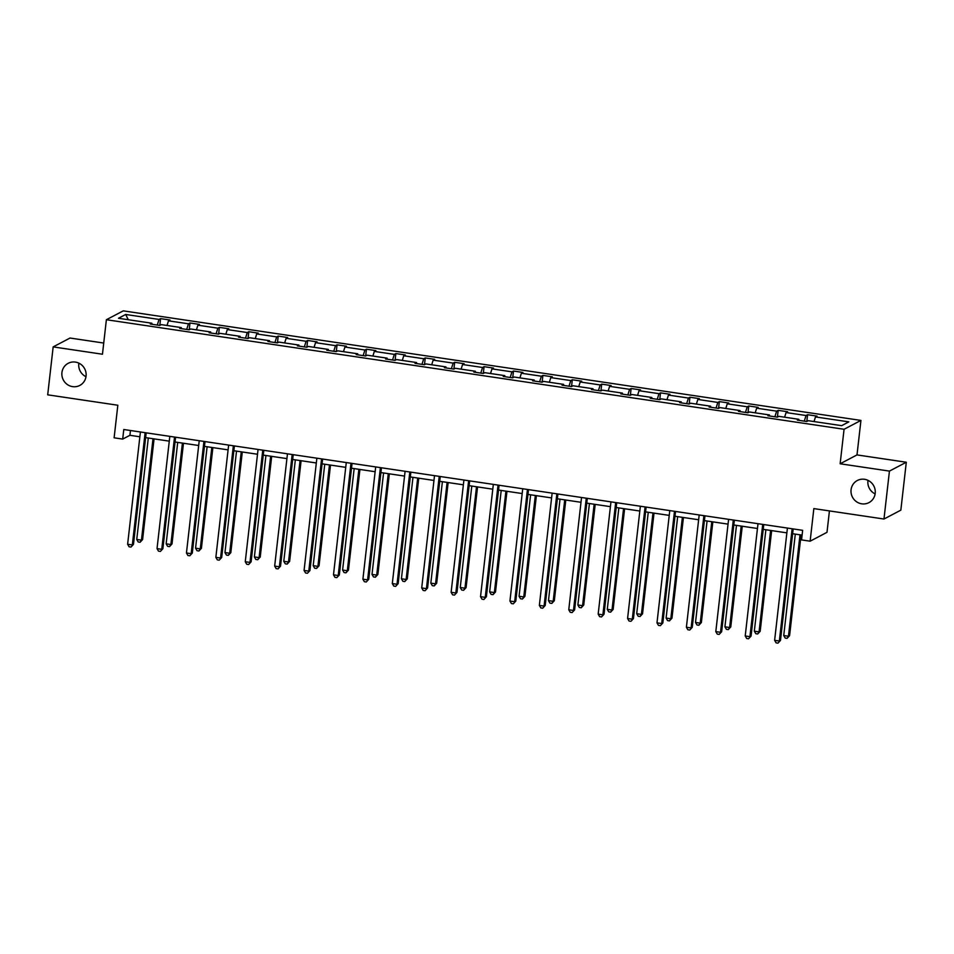 <?xml version="1.0" encoding="UTF-8"?>
<svg xmlns="http://www.w3.org/2000/svg" width="954" height="954" viewBox="0 0 954 954"><rect width="100%" height="100%" fill="white"/><g stroke="black" fill="none" stroke-linecap="round" stroke-linejoin="round"><path stroke-width="1.43" d="M85.991 376.699A12.485 12.044 62.3 0 1 78.872 363.164M86.063 376.15A12.485 12.044 62.3 0 1 67.197 384.426A12.485 12.044 62.3 0 1 68.187 363.307A12.485 12.044 62.3 0 1 86.063 376.15M875.128 493.898A12.485 12.044 62.3 0 1 868.009 480.363M875.2 493.349A12.485 12.044 62.3 0 1 856.346 501.625A12.485 12.044 62.3 0 1 857.324 480.506A12.485 12.044 62.3 0 1 875.2 493.349M906.3 462.237L857.002 454.915L840.14 463.775L889.438 471.097L906.3 462.237L900.838 510.151L883.976 519.024L813.845 508.601L810.137 541.192L826.999 532.32L829.431 510.915M889.438 471.097L883.976 519.024M103.736 343.046L70.024 338.038L53.162 346.898L47.7 394.825L117.831 405.235L114.122 437.814L122.696 439.09L129.923 435.298L139.868 436.777M860.937 420.416L123.257 310.861L106.383 319.721L844.063 429.276L860.937 420.416L857.002 454.915M157.291 325.052L159.044 319.435L160.582 318.624L159.807 325.386M128.289 319.721L125.678 314.474L159.044 319.435M167.022 325.469L168.476 320.83L170.003 320.031L160.582 318.624M168.476 320.83L188.463 323.8L189.989 323.001L189.214 329.762M196.429 329.846L197.883 325.195L199.41 324.396L189.989 323.001M197.883 325.195L217.87 328.164L219.396 327.365L218.621 334.127M225.848 334.21L227.29 329.571L228.817 328.76L219.396 327.365M227.29 329.571L247.277 332.541L248.803 331.73L248.028 338.491M255.255 338.575L256.698 333.936L258.224 333.137L248.803 331.73M256.698 333.936L276.684 336.905L278.21 336.094L277.447 342.856M284.662 342.939L286.117 338.3L287.643 337.501L278.21 336.094M286.117 338.3L306.091 341.27L307.617 340.471L306.854 347.232M314.069 347.316L315.524 342.665L317.05 341.866L307.617 340.471M315.524 342.665L335.498 345.634L337.036 344.835L336.261 351.597M343.476 351.68L344.931 347.041L346.457 346.23L337.036 344.835M344.931 347.041L364.917 350.011L366.443 349.2L365.668 355.961M372.883 356.045L374.338 351.406L375.864 350.607L366.443 349.2M374.338 351.406L394.324 354.375L395.85 353.564L395.075 360.326M402.302 360.409L403.745 355.77L405.271 354.971L395.85 353.564M403.745 355.77L423.731 358.74L425.257 357.941L424.482 364.702M431.709 364.786L433.152 360.135L434.678 359.336L425.257 357.941M433.152 360.135L453.138 363.104L454.664 362.305L453.901 369.067M461.116 369.15L462.571 364.511L464.097 363.701L454.664 362.305M462.571 364.511L482.545 367.481L484.072 366.67L483.308 373.431M490.523 373.515L491.978 368.876L493.504 368.077L484.072 366.67M491.978 368.876L511.952 371.845L513.49 371.046L512.715 377.796M519.93 377.879L521.385 373.241L522.911 372.442L513.49 371.046M521.385 373.241L541.371 376.21L542.898 375.411L542.122 382.172M549.337 382.256L550.792 377.605L552.318 376.806L542.898 375.411M550.792 377.605L570.778 380.574L572.305 379.775L571.529 386.537M578.756 386.62L580.199 381.982L581.725 381.171L572.305 379.775M580.199 381.982L600.185 384.951L601.712 384.14L600.937 390.901M608.163 390.985L609.606 386.346L611.132 385.547L601.712 384.14M609.606 386.346L629.592 389.315L631.119 388.516L630.356 395.266M637.57 395.35L639.025 390.711L640.551 389.912L631.119 388.516M639.025 390.711L658.999 393.68L660.526 392.881L659.763 399.643M666.977 399.726L668.432 395.087L669.958 394.276L660.526 392.881M668.432 395.087L688.418 398.045L689.945 397.246L689.17 404.007M696.384 404.091L697.839 399.452L699.365 398.641L689.945 397.246M697.839 399.452L717.825 402.421L719.352 401.61L718.577 408.372M725.791 408.455L727.246 403.816L728.773 403.017L719.352 401.61M727.246 403.816L747.232 406.786L748.759 405.987L747.984 412.736M755.21 412.82L756.653 408.181L758.18 407.382L748.759 405.987M756.653 408.181L776.639 411.15L778.166 410.351L777.391 417.113M784.617 417.196L786.06 412.557L787.599 411.746L778.166 410.351M786.06 412.557L806.047 415.515L807.573 414.716L806.81 421.477M814.024 421.561L815.479 416.922L817.006 416.111L807.573 414.716M815.479 416.922L848.845 421.871L841.643 425.663L808.276 420.702L806.75 421.513L797.317 420.106L798.844 419.307L778.858 416.338L777.331 417.136L767.91 415.741L769.437 414.942L749.45 411.973L747.924 412.772L738.503 411.377L740.03 410.566L720.043 407.608L718.517 408.407L709.096 407.012L710.623 406.201L690.636 403.232L689.11 404.043L679.677 402.636L681.216 401.837L661.229 398.867L659.703 399.666L650.27 398.271L651.797 397.472L631.822 394.503L630.296 395.302L620.863 393.907L622.39 393.096L602.403 390.138L600.877 390.937L591.456 389.53L592.983 388.731L572.996 385.762L571.47 386.573L562.049 385.166L563.575 384.367L543.589 381.397L542.063 382.196L532.642 380.801L534.168 380.002L514.182 377.033L512.656 377.832L503.223 376.436L504.749 375.626L484.775 372.668L483.249 373.467L473.816 372.06L475.342 371.261L455.368 368.292L453.842 369.103L444.409 367.695L445.935 366.896L425.949 363.927L424.423 364.726L415.002 363.331L416.528 362.532L396.542 359.563L395.016 360.362L385.595 358.966L387.121 358.155L367.135 355.186L365.609 355.997L356.188 354.59L357.714 353.791L337.728 350.822L336.202 351.632L326.769 350.225L328.295 349.426L308.321 346.457L306.794 347.256L297.362 345.861L298.888 345.062L278.914 342.092L277.387 342.891L267.955 341.496L269.481 340.685L249.495 337.716L247.968 338.527L238.548 337.12L240.074 336.321L220.088 333.351L218.561 334.15L209.141 332.755L210.667 331.956L190.681 328.987L189.154 329.786L179.734 328.391L181.26 327.592L161.274 324.622L159.747 325.421L150.315 324.026L151.841 323.215L118.475 318.266L125.678 314.474M810.137 541.192L801.551 539.916L802.648 530.329L123.781 429.515L122.696 439.09M181.403 328.641L181.26 327.592M186.698 329.428L188.463 323.8M210.81 333.006L210.667 331.956M216.105 333.793L217.87 328.164M240.217 337.37L240.074 336.321M245.512 338.157L247.277 332.541M269.636 341.735L269.481 340.685M274.931 342.522L276.684 336.905M299.043 346.111L298.888 345.062M304.338 346.898L306.091 341.27M328.45 350.476L328.295 349.426M333.745 351.263L335.498 345.634M357.857 354.84L357.714 353.791M363.152 355.627L364.917 350.011M387.264 359.217L387.121 358.155M392.559 359.992L394.324 354.375M416.671 363.581L416.528 362.532M421.966 364.368L423.731 358.74M446.09 367.946L445.935 366.896M451.385 368.733L453.138 363.104M475.497 372.31L475.342 371.261M480.792 373.097L482.545 367.481M504.904 376.687L504.749 375.626M510.199 377.474L511.952 371.845M534.312 381.051L534.168 380.002M539.606 381.838L541.371 376.21M563.719 385.416L563.575 384.367M569.013 386.203L570.778 380.574M593.126 389.781L592.983 388.731M598.432 390.568L600.185 384.951M622.545 394.157L622.39 393.096M627.839 394.944L629.592 389.315M651.952 398.522L651.797 397.472M657.246 399.309L658.999 393.68M681.359 402.886L681.216 401.837M686.653 403.673L688.418 398.045M710.766 407.251L710.623 406.201M716.06 408.038L717.825 402.421M740.173 411.627L740.03 410.566M745.468 412.414L747.232 406.786M769.592 415.992L769.437 414.942M774.886 416.779L776.639 411.15M798.999 420.356L798.844 419.307M804.294 421.143L806.047 415.515M840.14 463.775L844.063 429.276M53.162 346.898L102.46 354.22L106.383 319.721M145.64 437.624L169.275 441.142M175.047 442L198.682 445.506M204.454 446.365L228.101 449.871M233.861 450.729L257.508 454.247M263.268 455.094L286.915 458.612M292.675 459.47L316.323 462.976M322.094 463.835L345.73 467.341M351.501 468.199L375.137 471.717M380.908 472.576L404.556 476.082M410.315 476.94L433.963 480.446M439.722 481.305L463.37 484.811M469.141 485.669L492.777 489.187M498.548 490.046L522.184 493.552M527.956 494.41L551.591 497.916M557.363 498.775L581.01 502.293M586.77 503.14L610.417 506.657M616.177 507.516L639.824 511.022M645.596 511.881L669.231 515.387M675.003 516.245L698.638 519.763M704.41 520.61L728.045 524.128M733.817 524.986L757.464 528.492M763.224 529.351L786.871 532.857M792.631 533.715L802.099 535.122M130.471 430.504L129.923 435.298M151.996 324.265L151.841 323.215M792.13 528.766L779.335 641.04L774.624 640.337L787.42 528.063M793.179 528.921L780.479 640.444L777.975 643.139L776.091 642.865L774.624 640.337M780.479 640.444L777.975 643.139M795.302 534.109L783.735 635.543L788.457 636.246L789.59 635.65L801.062 534.967M789.59 635.65L787.098 638.345L788.457 636.246L800.012 534.812M787.098 638.345L785.214 638.071L783.735 635.543M762.723 524.402L749.927 636.676L745.217 635.972L758.001 523.698M763.772 524.557L751.072 636.068L748.568 638.775L746.684 638.5L745.217 635.972M751.072 636.068L748.568 638.775M733.304 520.037L720.52 632.299L715.81 631.608L728.594 519.334M734.365 520.192L721.653 631.703L719.161 634.41L717.277 634.124L715.81 631.608M721.653 631.703L719.161 634.41M765.883 529.744L754.328 631.178L759.05 631.882L760.183 631.286L771.655 530.603M760.183 631.286L757.691 633.981L759.05 631.882L770.605 530.448M757.691 633.981L755.806 633.706L754.328 631.178M736.476 525.38L724.921 626.814L729.631 627.517L730.776 626.909L742.248 526.238M730.776 626.909L728.284 629.616L729.631 627.517L741.186 526.071M728.284 629.616L726.399 629.33L724.921 626.814M703.897 515.661L691.113 627.935L686.391 627.243L699.187 514.969M704.958 515.816L692.246 627.338L689.754 630.034L687.87 629.759L686.391 627.243M692.246 627.338L689.754 630.034M707.069 521.015L695.514 622.449L700.224 623.141L701.369 622.545L712.841 521.862M701.369 622.545L698.865 625.252L700.224 623.141L711.779 521.707M698.865 625.252L696.98 624.965L695.514 622.449M674.49 511.296L661.694 623.57L656.984 622.867L669.78 510.593M675.539 511.451L662.839 622.974L660.347 625.669L658.463 625.395L656.984 622.867M662.839 622.974L660.347 625.669M677.662 516.639L666.107 618.073L670.817 618.776L671.962 618.18L683.434 517.497M671.962 618.18L669.458 620.875L670.817 618.776L682.372 517.342M669.458 620.875L667.573 620.601L666.107 618.073M645.083 506.932L632.287 619.206L627.577 618.502L640.372 506.228M646.132 507.087L633.432 618.597L630.94 621.304L629.044 621.018L627.577 618.502M633.432 618.597L630.94 621.304M648.255 512.274L636.7 613.708L641.41 614.412L642.543 613.816L654.015 513.133M642.543 613.816L640.051 616.511L641.41 614.412L652.965 512.978M640.051 616.511L638.166 616.236L636.7 613.708M615.676 502.567L602.88 614.829L598.17 614.137L610.965 501.864M616.725 502.722L604.025 614.233L601.521 616.94L599.637 616.654L598.17 614.137M604.025 614.233L601.521 616.94M618.848 507.91L607.281 609.344L612.003 610.035L613.136 609.439L624.608 508.768M613.136 609.439L610.643 612.146L612.003 610.035L623.558 508.601M610.643 612.146L608.759 611.86L607.281 609.344M586.269 498.191L573.473 610.465L568.763 609.761L581.546 497.499M587.318 498.346L574.618 609.868L572.114 612.563L570.23 612.289L568.763 609.761M574.618 609.868L572.114 612.563M589.429 503.533L577.874 604.979L582.584 605.671L583.729 605.074L595.201 504.392M583.729 605.074L581.236 607.77L582.584 605.671L594.151 504.237M581.236 607.77L579.352 607.495L577.874 604.979M556.85 493.826L544.066 606.1L539.356 605.396L552.139 493.123M557.911 493.981L545.199 605.504L542.707 608.199L540.823 607.925L539.356 605.396M545.199 605.504L542.707 608.199M560.022 499.169L548.467 600.603L553.177 601.306L554.322 600.71L565.794 500.027M554.322 600.71L551.829 603.405L553.177 601.306L564.732 499.872M551.829 603.405L549.945 603.131L548.467 600.603M527.443 489.462L514.659 601.736L509.937 601.032L522.732 488.758M528.504 489.617L515.792 601.127L513.3 603.834L511.416 603.548L509.937 601.032M515.792 601.127L513.3 603.834M530.615 494.804L519.059 596.238L523.77 596.942L524.915 596.333L536.386 495.663M524.915 596.333L522.41 599.04L523.77 596.942L535.325 495.508M522.41 599.04L520.526 598.766L519.059 596.238M498.036 485.097L485.24 597.359L480.53 596.667L493.325 484.393M499.085 485.252L486.385 596.763L483.893 599.47L482.008 599.184L480.53 596.667M486.385 596.763L483.893 599.47M501.208 490.439L489.652 591.874L494.363 592.565L495.508 591.969L506.968 491.298M495.508 591.969L493.003 594.676L494.363 592.565L505.918 491.131M493.003 594.676L491.119 594.39L489.652 591.874M468.629 480.721L455.833 592.994L451.123 592.291L463.918 480.029M469.678 480.876L456.978 592.398L454.486 595.093L452.59 594.819L451.123 592.291M456.978 592.398L454.486 595.093M471.801 486.063L460.245 587.509L464.956 588.201L466.089 587.604L477.56 486.922M466.089 587.604L463.596 590.299L464.956 588.201L476.511 486.767M463.596 590.299L461.712 590.025L460.245 587.509M439.222 476.356L426.426 588.63L421.716 587.926L434.511 475.652M440.271 476.511L427.571 588.034L425.067 590.729L423.182 590.454L421.716 587.926M427.571 588.034L425.067 590.729M442.394 481.698L430.826 583.132L435.549 583.836L436.682 583.24L448.153 482.557M436.682 583.24L434.189 585.935L435.549 583.836L447.104 482.402M434.189 585.935L432.305 585.661L430.826 583.132M409.815 471.991L397.019 584.265L392.309 583.562L405.092 471.288M410.864 472.147L398.152 583.657L395.66 586.364L393.775 586.078L392.309 583.562M398.152 583.657L395.66 586.364M412.975 477.334L401.419 578.768L406.13 579.472L407.275 578.863L418.746 478.192M407.275 578.863L404.782 581.57L406.13 579.472L417.697 478.037M404.782 581.57L402.898 581.284L401.419 578.768M380.396 467.615L367.612 579.889L362.902 579.197L375.685 466.923M381.457 467.782L368.745 579.293L366.253 582L364.368 581.713L362.902 579.197M368.745 579.293L366.253 582M383.568 472.969L372.012 574.403L376.723 575.095L377.867 574.499L389.339 473.816M377.867 574.499L375.375 577.206L376.723 575.095L388.278 473.661M375.375 577.206L373.491 576.92L372.012 574.403M350.989 463.25L338.205 575.524L333.483 574.821L346.278 462.559M352.05 463.405L339.338 574.928L336.845 577.623L334.961 577.349L333.483 574.821M339.338 574.928L336.845 577.623M354.161 468.593L342.605 570.027L347.316 570.731L348.46 570.134L359.932 469.451M348.46 570.134L345.956 572.829L347.316 570.731L358.871 469.296M345.956 572.829L344.072 572.555L342.605 570.027M321.581 458.886L308.786 571.16L304.076 570.456L316.871 458.182M322.631 459.041L309.931 570.564L307.438 573.259L305.554 572.984L304.076 570.456M309.931 570.564L307.438 573.259M324.754 464.228L313.198 565.662L317.909 566.366L319.053 565.77L330.513 465.087M319.053 565.77L316.549 568.465L317.909 566.366L329.464 464.932M316.549 568.465L314.665 568.19L313.198 565.662M292.174 454.521L279.379 566.795L274.669 566.092L287.464 453.818M293.224 454.676L280.524 566.187L278.031 568.894L276.135 568.608L274.669 566.092M280.524 566.187L278.031 568.894M295.346 459.864L283.791 561.298L288.502 562.001L289.634 561.393L301.106 460.722M289.634 561.393L287.142 564.1L288.502 562.001L300.057 460.567M287.142 564.1L285.258 563.814L283.791 561.298M262.767 450.145L249.972 562.419L245.261 561.727L258.057 449.453M263.817 450.312L251.117 561.823L248.612 564.529L246.728 564.243L245.261 561.727M251.117 561.823L248.612 564.529M265.939 455.499L254.372 556.933L259.094 557.625L260.227 557.029L271.699 456.346M260.227 557.029L257.735 559.736L259.094 557.625L270.65 456.191M257.735 559.736L255.851 559.449L254.372 556.933M233.36 445.78L220.565 558.054L215.854 557.351L228.638 445.077M234.41 445.935L221.698 557.458L219.205 560.153L217.321 559.879L215.854 557.351M221.698 557.458L219.205 560.153M236.52 451.123L224.965 552.557L229.675 553.26L230.82 552.664L242.292 451.981M230.82 552.664L228.328 555.359L229.675 553.26L241.243 451.826M228.328 555.359L226.444 555.085L224.965 552.557M203.941 441.416L191.158 553.69L186.447 552.986L199.231 440.712M205.003 441.571L192.291 553.093L189.798 555.788L187.914 555.514L186.447 552.986M192.291 553.093L189.798 555.788M207.113 446.758L195.558 548.192L200.268 548.896L201.413 548.3L212.885 447.617M201.413 548.3L198.921 550.995L200.268 548.896L211.824 447.462M198.921 550.995L197.025 550.72L195.558 548.192M174.534 437.051L161.751 549.325L157.028 548.622L169.824 436.348M175.596 437.206L162.884 548.717L160.391 551.424L158.507 551.138L157.028 548.622M162.884 548.717L160.391 551.424M177.706 442.394L166.151 543.828L170.861 544.531L172.006 543.923L183.478 443.252M172.006 543.923L169.502 546.63L170.861 544.531L182.417 443.097M169.502 546.63L167.618 546.344L166.151 543.828M145.127 432.675L132.332 544.949L127.621 544.257L140.417 431.983M146.177 432.842L133.477 544.352L130.984 547.059L129.1 546.773L127.621 544.257M133.477 544.352L130.984 547.059M148.299 438.029L136.744 539.463L141.454 540.155L142.599 539.559L154.059 438.876M142.599 539.559L140.095 542.266L141.454 540.155L153.01 438.721M140.095 542.266L138.211 541.979L136.744 539.463"/></g></svg>
